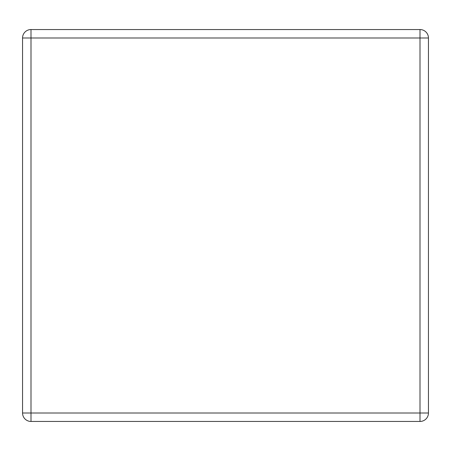 <?xml version="1.0" encoding="UTF-8"?>
<svg xmlns="http://www.w3.org/2000/svg" width="451" height="451" viewBox="0 0 451 451"><rect width="100%" height="100%" fill="white"/><g stroke="black" fill="none" stroke-linecap="round" stroke-linejoin="round"><path stroke-width="0.68" d="M30.995 29.546L420.005 29.546A8.445 8.445 0 0 1 428.45 37.991L428.45 413.009A8.445 8.445 0 0 1 420.005 421.454L30.995 421.454A8.445 8.445 0 0 1 22.55 413.009L22.55 37.991A8.445 8.445 0 0 1 30.995 29.546L30.995 413.009L420.005 413.009L420.005 37.991L22.55 37.991M428.45 413.009L420.005 413.009L420.005 421.454M30.995 421.454L30.995 413.009L22.55 413.009M420.005 29.546L420.005 37.991L428.45 37.991"/></g></svg>
